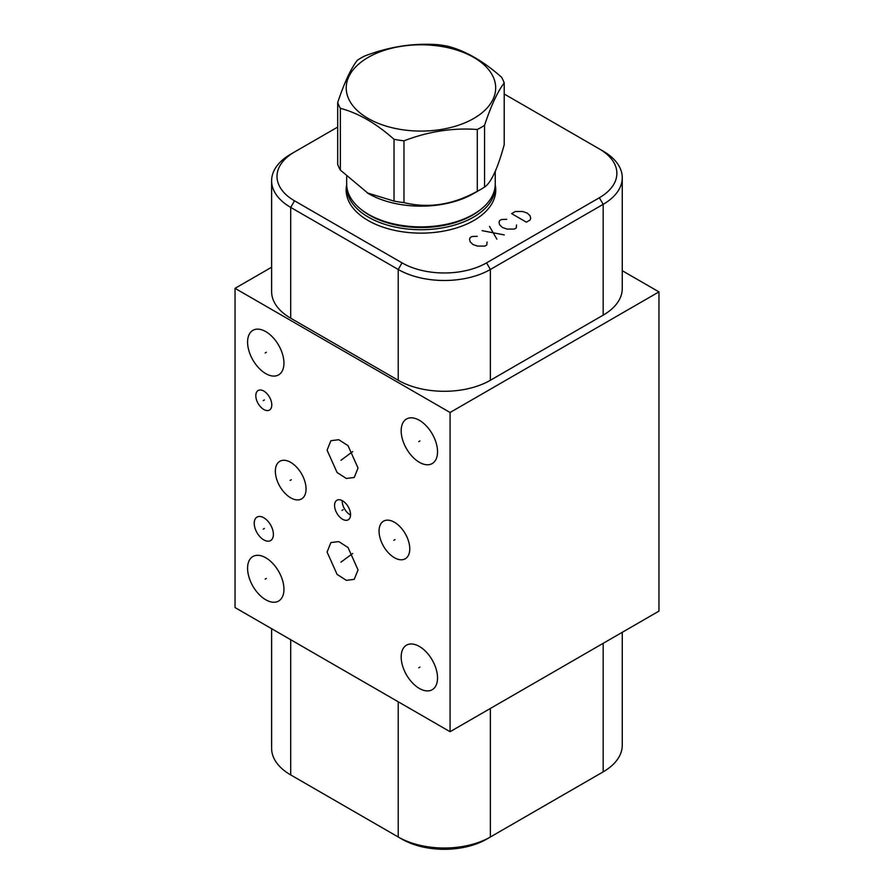 <?xml version="1.0" encoding="UTF-8"?>
<svg xmlns="http://www.w3.org/2000/svg" width="894" height="894" viewBox="0 0 894 894"><rect width="100%" height="100%" fill="white"/><g stroke="black" fill="none" stroke-linecap="round" stroke-linejoin="round"><path stroke-width="1.34" d="M294.45 777.076A59.775 34.508 0 0 0 294.517 777.121L398.221 836.996A65.161 37.626 0 0 0 490.37 836.996L603.171 771.868A65.161 37.626 0 0 0 622.258 745.272L622.258 632.304M398.221 701.779L398.221 836.996L402.032 839.187A59.775 34.508 0 0 0 486.559 839.187L490.37 836.996L490.37 708.45M599.36 774.07L603.171 771.868L599.36 774.07A59.775 34.508 0 0 0 599.427 774.025M358.036 569.903L354.225 579.346L346.347 580.351L337.094 574.406L327.081 552.034L330.892 542.58L338.77 541.585L348.023 547.53L358.036 569.903M450.073 412.48L450.073 731.717L235.044 607.574L235.044 288.337L450.073 412.48L658.956 291.891L622.258 270.703M437.535 677.943A25.714 14.852 60 0 1 432.215 689.721A25.714 14.852 60 0 1 412.391 682.826A25.714 14.852 60 0 1 401.171 656.945A25.714 14.852 60 0 1 406.491 645.177A25.714 14.852 60 0 1 426.315 652.061A25.714 14.852 60 0 1 437.535 677.943M437.535 451.783A25.714 14.852 60 0 1 432.215 463.561A25.714 14.852 60 0 1 412.391 456.666A25.714 14.852 60 0 1 401.171 430.785A25.714 14.852 60 0 1 406.491 419.018A25.714 14.852 60 0 1 426.315 425.902A25.714 14.852 60 0 1 437.535 451.783M283.946 363.109A25.714 14.852 60 0 1 278.626 374.888A25.714 14.852 60 0 1 258.802 367.993A25.714 14.852 60 0 1 247.582 342.111A25.714 14.852 60 0 1 252.901 330.344A25.714 14.852 60 0 1 272.726 337.228A25.714 14.852 60 0 1 283.946 363.109M283.946 589.269A25.714 14.852 60 0 1 278.626 601.047A25.714 14.852 60 0 1 258.802 594.152A25.714 14.852 60 0 1 247.582 568.271A25.714 14.852 60 0 1 252.901 556.504A25.714 14.852 60 0 1 272.726 563.388A25.714 14.852 60 0 1 283.946 589.269M350.549 514.642A11.298 6.526 60 0 1 348.202 519.816A11.298 6.526 60 0 1 339.508 516.788A11.298 6.526 60 0 1 334.568 505.423A11.298 6.526 60 0 1 336.915 500.249A11.298 6.526 60 0 1 345.62 503.277A11.298 6.526 60 0 1 350.549 514.642M271.787 404.893A11.298 6.526 60 0 1 269.44 410.067A11.298 6.526 60 0 1 260.746 407.038A11.298 6.526 60 0 1 255.807 395.673A11.298 6.526 60 0 1 258.154 390.499A11.298 6.526 60 0 1 266.859 393.528A11.298 6.526 60 0 1 271.787 404.893M273.385 534.366A13.555 7.822 60 0 1 270.58 540.568A13.555 7.822 60 0 1 260.132 536.936A13.555 7.822 60 0 1 254.22 523.292A13.555 7.822 60 0 1 257.025 517.09A13.555 7.822 60 0 1 267.462 520.721A13.555 7.822 60 0 1 273.385 534.366M409.765 548.838A21.724 12.538 60 0 1 405.273 558.772A21.724 12.538 60 0 1 388.532 552.961A21.724 12.538 60 0 1 379.056 531.103A21.724 12.538 60 0 1 383.548 521.157A21.724 12.538 60 0 1 400.288 526.979A21.724 12.538 60 0 1 409.765 548.838M358.036 468.031L354.225 477.474L346.347 478.48L337.094 472.535L327.081 450.163L330.892 440.708L338.77 439.714L348.023 445.659L358.036 468.031M306.061 488.962A21.724 12.538 60 0 1 301.569 498.908A21.724 12.538 60 0 1 284.828 493.086A21.724 12.538 60 0 1 275.352 471.227A21.724 12.538 60 0 1 279.844 461.282A21.724 12.538 60 0 1 296.584 467.104A21.724 12.538 60 0 1 306.061 488.962M271.62 267.228L235.044 288.337M504.205 94.004L603.171 151.142A65.161 37.626 180 0 1 622.258 177.75L622.258 288.55A65.161 37.626 180 0 1 603.171 315.157L490.37 380.274A65.161 37.626 180 0 1 398.221 380.274L290.706 318.208A65.161 37.626 180 0 1 271.62 291.6L271.62 180.8A65.161 37.626 180 0 1 290.706 154.193L337.697 127.071M622.258 177.75A65.161 37.626 180 0 1 603.171 204.346L490.37 269.474A65.161 37.626 180 0 1 398.221 269.474L290.706 207.397A65.161 37.626 180 0 1 271.62 180.8M599.36 148.94L603.171 151.142L599.36 148.94A59.775 34.508 180 0 1 599.36 197.753L486.559 262.87A59.775 34.508 180 0 1 402.032 262.87L294.517 200.804A59.775 34.508 180 0 1 294.517 151.991L290.706 154.193M495.22 184.79A74.805 43.191 180 0 1 495.757 189.953A74.805 43.191 180 0 1 449.581 229.847A74.805 43.191 180 0 1 368.06 220.483A74.805 43.191 180 0 1 346.146 189.953A74.805 43.191 180 0 1 346.682 184.79M495.231 189.26A74.805 43.191 180 0 1 495.656 192.143M346.671 189.26A74.805 43.191 0 0 0 346.246 192.143M450.073 731.717L658.956 611.116L658.956 291.891M271.62 628.694L271.62 748.323A65.161 37.626 0 0 0 290.706 774.919L290.706 639.713M350.537 515.056A11.298 6.526 60 0 1 342.19 501.02A11.298 6.526 -120 0 1 342.201 500.606M346.704 185.404A74.28 42.89 0 0 0 346.671 186.824A74.28 42.89 0 0 0 368.429 217.153A74.28 42.89 0 0 0 473.474 217.153A74.28 42.89 0 0 0 495.231 186.824A74.28 42.89 0 0 0 495.198 185.404M346.671 176.666L346.671 183.985A74.28 42.89 0 0 0 368.429 214.314A74.28 42.89 0 0 0 374.061 217.253A74.28 42.89 0 0 0 467.841 217.253A74.28 42.89 0 0 0 473.474 214.314A74.28 42.89 0 0 0 495.231 183.985L495.231 171.324M367.188 192.892L394.031 201.083A84.975 49.058 0 0 0 403.965 202.614C428.405 208.615 452.845 204.838 477.284 191.271A84.975 49.058 0 0 0 481.039 189.237A84.975 49.058 180 0 0 484.559 187.07C491.108 182.745 497.656 168.631 504.205 144.75L504.205 82.963A84.975 49.058 0 0 0 501.545 77.23C483.654 61.295 465.763 50.969 447.872 46.242A84.975 49.058 0 0 0 437.937 44.7C413.497 42.878 389.058 46.656 364.618 56.043A84.975 49.058 0 0 0 360.863 58.076A84.975 49.058 0 0 0 357.343 60.244C350.794 68.749 344.246 82.863 337.697 102.575L337.697 164.351A84.975 49.058 0 0 0 340.357 170.095L368.417 193.596A74.28 42.89 0 0 0 473.474 193.596A74.28 42.89 180 0 1 473.474 193.596L481.039 189.237L473.474 193.596M484.559 187.07L484.559 125.294C491.108 105.581 497.656 91.467 504.205 82.963M477.284 191.271L477.284 129.496A84.975 49.058 0 0 0 481.039 127.462A84.975 49.058 0 0 0 484.559 125.294M337.697 102.575A84.975 49.058 0 0 0 340.357 108.308C358.248 113.035 376.139 123.372 394.031 139.296A84.975 49.058 0 0 0 403.965 140.839C428.405 131.452 452.845 127.674 477.284 129.496M368.116 57.428A74.716 43.136 0 0 0 368.116 118.444A74.716 43.136 0 0 0 473.786 118.444A74.716 43.136 0 0 0 473.786 57.428A74.716 43.136 0 0 0 368.116 57.428M340.357 170.095L340.357 108.308M394.031 201.083L394.031 139.296M403.965 202.614L403.965 140.839M477.228 236.34L472.01 236.519L470.166 237.58L469.551 239.357L470.166 241.838L472.926 244.498L477.53 246.096L484.906 246.096L486.749 245.034L487.051 242.017M482.145 230.663L504.261 234.921M496.885 239.179L489.51 226.405M506.719 219.321L501.489 219.499L499.645 220.561L499.031 222.327L499.645 224.819L502.417 227.478L507.021 229.065L514.396 229.065L516.24 228.004L516.542 224.986M511.625 213.644L526.376 222.159L530.064 220.025L530.678 218.248L530.064 215.767L527.292 213.107L522.688 211.509L515.313 211.509L511.625 213.644M419.945 667.103L418.772 667.784M419.945 440.954L418.772 441.625M266.356 352.27L265.183 352.951M266.356 578.429L265.183 579.111M343.151 509.692L341.977 510.373M264.389 399.942L263.216 400.624M264.389 528.488L263.216 529.17M395.003 539.63L393.829 540.3M343.151 560.627L341.977 561.298M340.916 562.181L352.717 553.453M343.151 458.756L341.966 459.438M340.916 460.309L352.717 451.582M291.299 479.754L290.114 480.436M294.517 200.804L290.706 207.397L290.706 318.208M486.559 839.187L490.37 836.996M294.517 777.121L290.706 774.919L294.517 777.121M603.171 771.868L603.171 643.322M599.36 197.753L603.171 204.346L603.171 315.157M486.559 262.87L490.37 269.474L490.37 380.274M402.032 262.87L398.221 269.474L398.221 380.274M346.671 193.92L346.693 195.194A74.28 42.89 180 0 1 346.671 193.92L346.671 186.824M495.231 193.92A74.28 42.89 180 0 1 495.209 195.194L495.231 186.824M360.897 209.23A72.66 41.951 0 0 0 369.568 215.275A72.66 41.951 180 0 0 481.006 209.23M467.841 217.253L466.813 217.734A72.66 41.951 180 0 1 375.089 217.734L374.061 217.253"/></g></svg>
